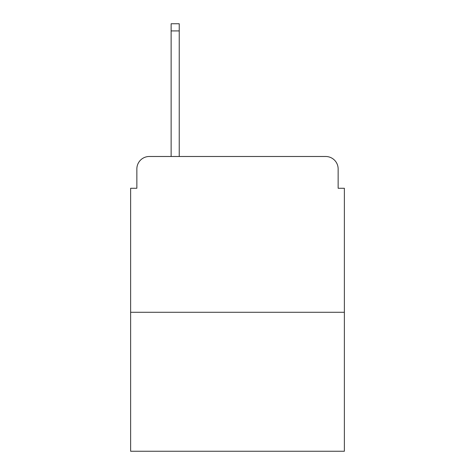 <?xml version="1.0" encoding="UTF-8"?>
<svg xmlns="http://www.w3.org/2000/svg" width="475" height="475" viewBox="0 0 475 475"><rect width="100%" height="100%" fill="white"/><g stroke="black" fill="none" stroke-linecap="round" stroke-linejoin="round"><path stroke-width="0.71" d="M136.859 168.952L136.859 188.266L136.859 168.952A12.463 12.463 0 0 1 149.322 156.489L171.131 156.489L171.131 23.75L179.235 23.75L179.235 156.489L188.89 156.489M344.375 312.283L130.625 312.283L130.625 451.25L344.375 451.25L344.375 188.266L338.141 188.266L338.141 168.952A12.463 12.463 0 0 0 325.678 156.489L149.322 156.489M130.625 312.283L130.625 188.266L136.859 188.266M286.11 156.489L325.678 156.489M338.141 188.266L338.141 168.952M171.131 30.917L179.235 30.917"/></g></svg>
